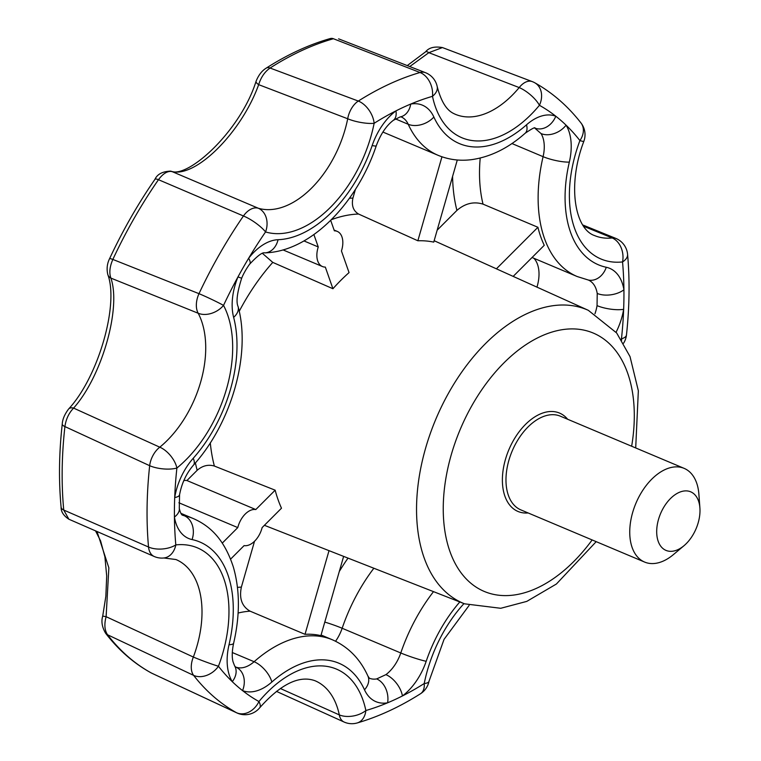 <?xml version="1.0" encoding="UTF-8"?>
<svg xmlns="http://www.w3.org/2000/svg" width="761" height="761" viewBox="0 0 761 761"><rect width="100%" height="100%" fill="white"/><g stroke="black" fill="none" stroke-linecap="round" stroke-linejoin="round"><path stroke-width="1.14" d="M687.002 490.921A31.781 19.301 -67.1 0 1 699.901 507.958A31.781 19.301 -67.1 0 1 683.987 545.713A31.781 19.301 -67.1 0 1 656.753 529.523A31.781 19.301 -67.1 0 1 687.002 490.921M437.175 230.164L456.923 210.397C465.095 203.377 473.799 201.285 483.026 204.138L537.922 227.282A133.479 81.075 112.9 0 0 544.258 245.299L513.171 276.395M262.497 253.413L272.771 262.393L332.928 288.733A163.196 99.12 -67.1 0 1 349.052 272.6L341.442 250.968A19.073 11.586 112.9 0 0 337.256 231.392A19.073 11.586 112.9 0 0 334.364 230.821L330.683 220.338M313.884 234.55L318.25 246.954A19.073 11.586 112.9 0 0 322.436 266.531A19.073 11.586 112.9 0 0 325.327 267.101L332.928 288.733M230.612 559.116L244.1 545.608A19.073 11.586 112.9 0 0 262.126 527.582L281.484 508.205A163.196 99.12 -67.1 0 1 275.159 490.189L255.801 509.556A19.073 11.586 112.9 0 0 237.774 527.592L222.288 543.097M255.801 509.556L186.94 480.533A19.073 11.586 112.9 0 0 183.801 480.61M237.774 527.592L178.892 502.774M275.159 490.189L214.374 466.046C208.257 464.258 202.521 465.675 197.175 470.288L186.94 480.533M457.294 159.991L433.741 242.112A163.196 99.12 112.9 0 0 425.941 240.971A163.196 99.12 112.9 0 0 417.865 240.771L358.574 214.041C353.247 210.845 351.363 205.527 352.923 198.088L355.416 189.403M318.25 246.954L303.953 240.923M329.018 550.65L305.018 634.322A133.479 81.075 -67.1 0 1 320.895 635.654L343.63 556.386M254.516 541.28L241.37 587.112C239.021 598.469 241.941 606.498 250.122 611.178L305.018 634.322M496.4 268.823L537.922 227.282M97.008 531.492L108.861 567.858L106.112 616.695L193.351 657.047A19.073 11.539 -64.8 0 0 193.627 675.378L107.558 634.769A345.351 209.76 -67.1 0 0 151.525 673.085L151.201 672.924A8.894 7.058 -61.3 0 0 151.525 673.085L236.462 712.696A348.985 211.967 -67.1 0 1 193.627 675.378A19.073 14.345 -37.9 0 0 218.445 666.255A108.052 65.627 -67.1 0 0 175.81 544.905A19.073 9.969 -5.1 0 1 148.528 547.016A348.985 211.967 -67.1 0 1 149.67 465.694L64.913 426.579A345.351 209.76 -67.1 0 0 63.743 510.051L68.861 519.211C63.534 515.701 60.947 511.668 61.099 507.111L61.099 507.111A8.894 4.68 -5.3 0 0 63.743 510.051L148.528 547.016A19.073 12.052 113.6 0 0 154.207 556.491A19.073 19.073 0 0 0 163.891 557.984A19.073 14.354 -96.1 0 0 175.81 544.905A329.922 200.39 -67.1 0 1 174.431 517.042A329.922 200.39 -67.1 0 1 174.707 497.542A329.922 200.39 -67.1 0 1 176.894 468.025A19.073 9.979 50.9 0 0 159.781 447.183L73.598 408.105C68.88 412.976 65.988 419.13 64.913 426.579A8.894 3.092 -173.6 0 1 62.259 423.972C62.516 419.34 64.618 414.365 68.576 409.047L68.576 409.047A8.894 5.251 -138.9 0 1 73.598 408.105C101.888 376.391 121.379 308.157 110.878 278.098A8.894 6.982 162.4 0 1 107.805 274.578L107.805 274.578C119.106 304.6 98.274 377.171 68.576 409.047M68.861 519.211L154.207 556.491M235.482 666.95L235.805 667.083A19.073 15.144 -68.8 0 1 242.55 690.617A329.922 200.39 -67.1 0 1 232.276 681.666A329.922 200.39 -67.1 0 1 218.445 666.255A19.073 0.999 20.6 0 1 193.351 657.047A88.98 54.05 -67.1 0 0 175.934 559.525L163.891 557.984M393.399 120.276A19.073 10.511 -126.8 0 0 395.948 110.887A329.922 200.39 -67.1 0 1 410.74 104.048A19.073 14.107 -99.9 0 1 400.077 116.947A19.073 14.107 -99.9 0 1 400.067 116.947L393.399 120.276C386.331 125.622 380.614 134.126 376.257 145.808C356.938 203.453 310.621 251.606 264.79 252.871C262.469 252.081 257.456 255.81 249.751 264.067L249.751 264.067C250.084 263.42 244.471 271.049 241.665 278.241C237.109 292.652 235.929 302.117 238.126 306.645C251.282 354.607 231.249 423.363 193.513 465.076C186.359 473.38 181.708 483.283 179.558 494.802L179.558 494.802A19.073 5.517 -170.5 0 1 174.707 497.542A50.844 30.887 -67.1 0 1 193.218 458.293A114.407 69.489 -67.1 0 0 233.637 317.347A50.844 30.887 -67.1 0 1 237.974 276.909A329.922 200.39 -67.1 0 1 248.628 258.283A329.922 200.39 -67.1 0 1 265.551 231.943A19.073 15.115 106.6 0 0 258.274 208.229L171.862 171.501C167.449 170.854 162.987 173.584 158.469 179.691A8.894 2.302 -145.3 0 0 154.93 179.368C137.893 204.005 122.825 230.336 109.727 258.36C107.12 263.449 106.483 268.852 107.805 274.578M179.558 494.802L179.292 508.063A19.073 10.901 170.7 0 1 174.431 517.042A50.844 30.887 -67.1 0 0 192.076 539.568A114.407 69.489 -67.1 0 1 229.023 644.738A19.073 4.119 13.1 0 0 233.637 643.178C240.057 615.421 239.962 590.022 233.332 566.974C224.181 539.016 209.979 525.861 193.218 518.526L180.88 513.323M235.52 666.969L234.597 665.856A19.073 13.879 148.6 0 1 232.276 681.666A50.844 30.887 -67.1 0 1 229.023 644.738M241.665 278.241L237.974 276.909A329.922 200.39 -67.1 0 0 223.525 305.389A108.052 65.627 -67.1 0 1 176.894 468.025A19.073 6.697 6.2 0 1 149.67 465.694A19.073 11.9 -65.3 0 1 159.781 447.183A88.98 54.05 -67.1 0 0 198.183 313.247A19.073 13.565 -27.9 0 0 223.525 305.389A19.073 1.018 25.2 0 0 198.992 293.67A19.073 12.024 111.8 0 0 198.183 313.247L110.878 278.098C109.042 272.914 109.698 266.692 112.847 259.434L198.992 293.67A348.985 211.967 -67.1 0 1 243.444 215.981A19.073 12.071 -67 0 1 258.274 208.229A88.98 54.05 -67.1 0 0 347.701 118.764A19.073 4.832 11.3 0 0 374.136 123.301A19.073 11.405 57.6 0 0 358.307 101.061A19.073 11.738 110.6 0 0 347.701 118.764L258.673 84.652C260.966 77.28 264.761 71.743 270.069 68.033L358.307 101.061A348.985 211.967 -67.1 0 1 420.024 72.514L333.423 38.735A8.894 6.354 -105.9 0 0 330.255 38.554C308.823 44.671 287.468 54.535 266.179 68.157L266.179 68.157C261.889 70.783 258.521 75.158 256.077 81.275C240.4 131.415 187.453 179.177 170.588 171.13L170.588 171.13C162.483 171.453 157.261 174.202 154.93 179.368M534.641 127.991L541.061 133.584A19.073 13.879 -31.4 0 0 566.079 125.175A50.844 30.887 -67.1 0 1 569.333 162.103A114.407 69.489 -67.1 0 0 606.279 267.273A50.844 30.887 -67.1 0 1 623.925 289.808A19.073 10.901 170.7 0 1 597.223 293.442L597.052 305.637A19.073 5.517 9.5 0 0 623.649 309.308A329.922 200.39 -67.1 0 1 621.461 338.816A19.073 6.697 6.2 0 0 626.465 334.992C629.499 307.006 629.87 280.124 627.578 254.355A19.073 19.073 0 0 0 615.773 238.383A19.073 11.101 -67.9 0 0 612.205 237.965L583.754 226.321M400.077 116.947L401.133 116.89A31.781 19.301 -67.1 0 1 408.219 124.271A19.073 13.222 -24.5 0 0 433.856 117.023A114.407 69.489 -67.1 0 0 526.526 124.804A19.073 9.398 -131.5 0 1 525.195 133.213C532.025 128.609 535.297 126.916 534.993 128.133L534.993 128.133A19.073 15.144 -68.8 0 0 555.806 116.233A329.922 200.39 -67.1 0 1 566.079 125.175A329.922 200.39 -67.1 0 1 579.911 140.585A108.052 65.627 -67.1 0 0 622.546 261.936A329.922 200.39 -67.1 0 1 623.925 289.808A329.922 200.39 -67.1 0 1 623.649 309.308A50.844 30.887 -67.1 0 1 616.087 332.243M442.436 47.562L532.215 81.589A19.073 11.358 -69.2 0 0 519.192 87.572L428.833 52.671A8.894 2.483 -131.8 0 0 425.637 51.796C428.909 47.629 434.512 46.212 442.436 47.562L428.833 52.671L409.741 66.559M330.255 38.554L333.423 38.735A345.351 209.76 -67.1 0 0 270.069 68.033A8.894 5.298 -122.6 0 0 266.179 68.157M376.257 145.808A19.073 1.75 -161.2 0 1 372.167 145.541A50.844 30.887 -67.1 0 1 395.948 110.887A329.922 200.39 -67.1 0 0 374.136 123.301A108.052 65.627 -67.1 0 1 265.551 231.943A19.073 4.87 34.5 0 0 243.444 215.981L158.469 179.691A345.351 209.76 -67.1 0 0 112.847 259.434L109.727 258.36M256.077 81.275A8.894 2.835 -159.9 0 0 258.673 84.652C241.56 132.233 196.015 177.912 171.862 171.501A8.894 7.8 -79.3 0 0 170.588 171.13M428.966 681.39A19.073 4.832 11.3 0 1 424.219 683.54A329.922 200.39 -67.1 0 1 402.417 695.954A329.922 200.39 -67.1 0 1 387.615 702.803A329.922 200.39 -67.1 0 1 365.87 710.527A19.073 13.584 73.8 0 1 357.232 722.95C378.512 716.729 399.592 706.998 420.472 693.766A19.073 19.073 0 0 0 428.966 681.39L444.044 639.373L469.118 605.423M106.112 616.695C104.095 624.324 104.58 630.355 107.558 634.769A8.894 6.678 -37.5 0 1 105.589 633.219C102.05 627.14 101.099 621.433 102.716 616.077L106.112 616.695M151.934 673.285L236.918 712.933A19.073 11.796 -65 0 1 236.462 712.696A19.073 15.115 119.2 0 0 258.94 701.537A329.922 200.39 -67.1 0 1 242.55 690.617A50.844 30.887 -67.1 0 0 271.839 682.037A19.073 9.398 -131.5 0 0 254.107 661.718A133.479 81.075 -67.1 0 1 332.348 639.763L321.085 635.007M280.381 688.515L339.311 714.893A19.073 11.196 114.4 0 0 344.039 722.008A19.073 19.073 0 0 0 357.232 722.95M271.839 682.037A114.407 69.489 -67.1 0 1 364.509 689.818A50.844 30.887 -67.1 0 0 387.615 702.803A19.073 14.107 80.1 0 0 376.666 678.917L385.913 674.636A19.073 10.511 -126.8 0 1 402.417 695.954A50.844 30.887 -67.1 0 0 426.189 661.299A19.073 1.75 -161.2 0 1 400.781 652.976A31.781 19.301 -67.1 0 1 385.913 674.636M249.751 264.067A19.073 6.069 -142.3 0 0 248.628 258.283A50.844 30.887 -67.1 0 1 278.06 239.705A19.073 14.583 -92.1 0 1 264.79 252.871M417.865 240.771L441.951 156.795M683.987 545.713L673.418 554.588A50.844 30.887 -67.1 0 1 644.634 562.075A50.844 30.887 -67.1 0 1 634.141 507.853A50.844 30.887 -67.1 0 1 678.241 466.931A50.844 30.887 -67.1 0 1 684.139 468.367A50.844 30.887 -67.1 0 1 698.883 494.193L699.901 507.958M592.144 539.949A140.214 85.156 -67.1 0 1 443.634 519.906A140.214 85.156 -67.1 0 1 576.952 329.094A140.214 85.156 -67.1 0 1 631.649 446.231M528.124 512.962A53.394 32.428 -67.1 0 1 504.648 462.365A53.394 32.428 -67.1 0 1 553.304 411.558A53.394 32.428 -67.1 0 1 567.63 419.244M324.795 622.079A19.073 1.75 18.8 0 1 342.155 628.263A133.479 81.075 -67.1 0 1 373.87 568.239M339.301 571.473A152.542 92.652 -67.1 0 1 348.034 558.108M456.923 210.397A152.542 92.652 -67.1 0 1 452.586 176.4M635.701 447.944L638.346 390.783L630.022 356.595L616.676 332.995L588.31 310.317A159.277 96.742 112.9 0 0 568.457 305.228A159.277 96.742 112.9 0 0 429.927 434.569A159.277 96.742 112.9 0 0 464.581 603.825L500.738 608.286L526.783 601.39L556.405 584.01L596.196 541.651M331.311 219.71A164.833 100.11 -67.1 0 1 358.574 214.041M214.374 466.046A164.833 100.11 -67.1 0 1 210.293 442.892M239.23 311.287A164.833 100.11 -67.1 0 1 272.771 262.393M181.717 514.645L184.238 515.711A133.479 81.075 -67.1 0 1 193.218 518.526M238.098 613.052A133.479 81.075 -67.1 0 1 250.122 611.178M237.48 587.387A152.542 92.652 -67.1 0 1 241.37 587.112M232.295 652.529L254.107 661.718A31.781 19.301 -67.1 0 1 235.805 667.083M433.513 591.639A133.479 81.075 -67.1 0 0 400.781 652.976L342.155 628.263A31.781 19.301 -67.1 0 1 335.572 641.228M533.937 258.302A31.781 19.301 -67.1 0 1 536.952 287.135M483.026 204.138A133.479 81.075 -67.1 0 1 480.21 158.06M192.076 539.568A19.073 15.049 102 0 0 184.238 515.711A31.781 19.301 -67.1 0 1 182.126 515.045L181.803 514.75C180.29 513.038 179.035 507.673 179.292 508.063M621.062 339.149A108.052 65.627 -67.1 0 1 621.461 338.816A19.073 9.979 50.9 0 1 621.689 340.148M606.279 267.273A19.073 15.049 102 0 1 588.358 280.038A31.781 19.301 -67.1 0 1 597.223 293.442M541.061 133.584A31.781 19.301 -67.1 0 1 543.088 156.671A19.073 4.119 13.1 0 0 569.333 162.103M511.934 143.534L543.088 156.671A133.479 81.075 -67.1 0 0 577.228 276.547L532.053 257.503M627.578 254.355A19.073 9.969 -5.1 0 1 622.546 261.936A19.073 14.354 -96.1 0 0 612.205 237.965A88.98 54.05 -67.1 0 1 594.503 235.549C575.116 229.051 566.869 185.846 583.811 141.394A19.073 0.999 20.6 0 1 579.911 140.585A19.073 14.345 -37.9 0 0 580.995 122.987C567.839 106.093 552.429 92.69 534.755 82.768A19.073 15.115 119.2 0 1 539.416 105.303A329.922 200.39 -67.1 0 1 555.806 116.233A50.844 30.887 -67.1 0 0 526.526 124.804M338.597 38.84L425.447 72.666A19.073 11.948 111.3 0 0 420.024 72.514A19.073 13.584 73.8 0 1 432.486 96.324A19.073 11.396 168.1 0 0 437.185 86.507C443.206 109.784 451.977 112.704 455.382 114.321A88.98 54.05 -67.1 0 0 519.192 87.572A19.073 6.735 39.6 0 1 539.416 105.303A108.052 65.627 -67.1 0 1 432.486 96.324A329.922 200.39 -67.1 0 0 410.74 104.048A50.844 30.887 -67.1 0 1 433.856 117.023M420.472 693.766A19.073 11.405 57.6 0 0 424.219 683.54A108.052 65.627 -67.1 0 1 463.982 603.587M365.87 710.527A19.073 11.396 168.1 0 1 339.311 714.893A88.98 54.05 -67.1 0 0 315.064 680.753C299.263 675.036 280.799 684.053 259.672 707.816A19.073 6.735 39.6 0 0 258.94 701.537A108.052 65.627 -67.1 0 1 365.87 710.527M197.175 470.288A177.541 107.834 -67.1 0 1 195.396 462.916M395.454 118.897L408.219 124.271A133.479 81.075 -67.1 0 0 438.098 155.32L382.878 132.043M376.666 678.917A31.781 19.301 -67.1 0 1 369.351 678.203L367.905 676.034C360.153 658.94 348.3 646.84 332.348 639.763M597.052 305.637A31.781 19.301 -67.1 0 1 594.959 313.751M426.189 661.299A114.407 69.489 -67.1 0 1 459.825 601.951M372.167 145.541A114.407 69.489 -67.1 0 1 278.06 239.705M238.126 306.645A19.073 11.881 165.4 0 1 233.637 317.347M193.513 465.076A19.073 7.401 -138.4 0 0 193.218 458.293M349.451 198.25A177.541 107.834 -67.1 0 1 352.923 198.088M644.634 562.075L520.876 509.899A50.844 30.887 -67.1 0 1 510.374 455.677A50.844 30.887 -67.1 0 1 554.474 414.755A50.844 30.887 -67.1 0 1 560.372 416.191L684.139 468.367M364.509 689.818A19.073 13.222 -24.5 0 0 367.905 676.034M334.098 230.06L337.256 231.392M588.31 310.317L434.151 240.714M464.581 603.825L264.4 525.309M282.997 249.903L322.436 266.531M588.358 280.038L577.228 276.547M582.897 225.018L615.773 238.383M583.811 141.394A19.073 19.073 0 0 0 580.995 122.987M534.755 82.768A19.073 19.073 0 0 0 532.215 81.589M437.185 86.507A19.073 19.073 0 0 0 425.447 72.666M623.554 343.23A19.073 19.073 0 0 0 626.465 334.992M236.918 712.933A19.073 19.073 0 0 0 259.672 707.816M276.443 691.378L344.039 722.008M525.195 133.213C508.386 148.138 490.531 156.956 471.601 159.648C459.863 161.142 448.695 159.696 438.098 155.32M234.597 665.856L233.037 661.785C231.81 657.143 232.01 650.94 233.637 643.178M61.099 507.111C58.635 480.657 59.025 452.938 62.259 423.972M102.716 616.077L105.855 596.263L106.702 576.001L104.904 556.871L100.604 540.919L95.515 530.836M151.201 672.924C133.774 663.335 118.573 650.094 105.589 633.219M425.637 51.796L407.259 65.589"/></g></svg>
